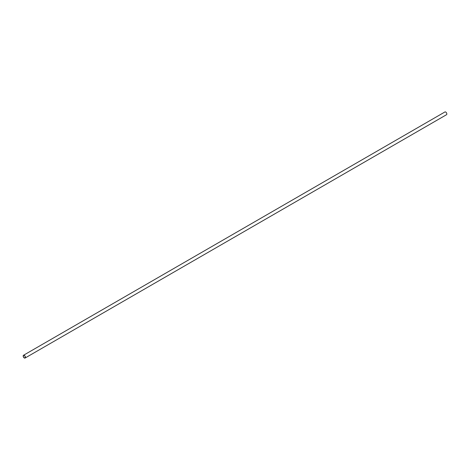 <?xml version="1.0" encoding="UTF-8"?>
<svg xmlns="http://www.w3.org/2000/svg" width="470" height="470" viewBox="0 0 470 470"><rect width="100%" height="100%" fill="white"/><g stroke="black" fill="none" stroke-linecap="round" stroke-linejoin="round"><path stroke-width="0.7" d="M24.293 357.946A1.592 0.917 -120 0 0 25.092 358.028A1.592 0.917 -120 0 0 25.092 356.19A1.592 0.917 -120 0 0 23.5 355.273A1.592 0.917 -120 0 0 23.259 356.548A1.592 0.917 -120 0 0 24.293 357.946M24.293 357.788A1.392 0.805 -120 0 0 24.992 357.852A1.392 0.805 -120 0 0 24.992 356.248A1.392 0.805 -120 0 0 23.6 355.443A1.392 0.805 -120 0 0 23.388 356.56A1.392 0.805 -120 0 0 24.293 357.788M25.092 358.028L446.5 114.727A1.592 0.917 -120 0 0 446.5 112.894A1.592 0.917 -120 0 0 444.908 111.972L23.5 355.273"/></g></svg>

